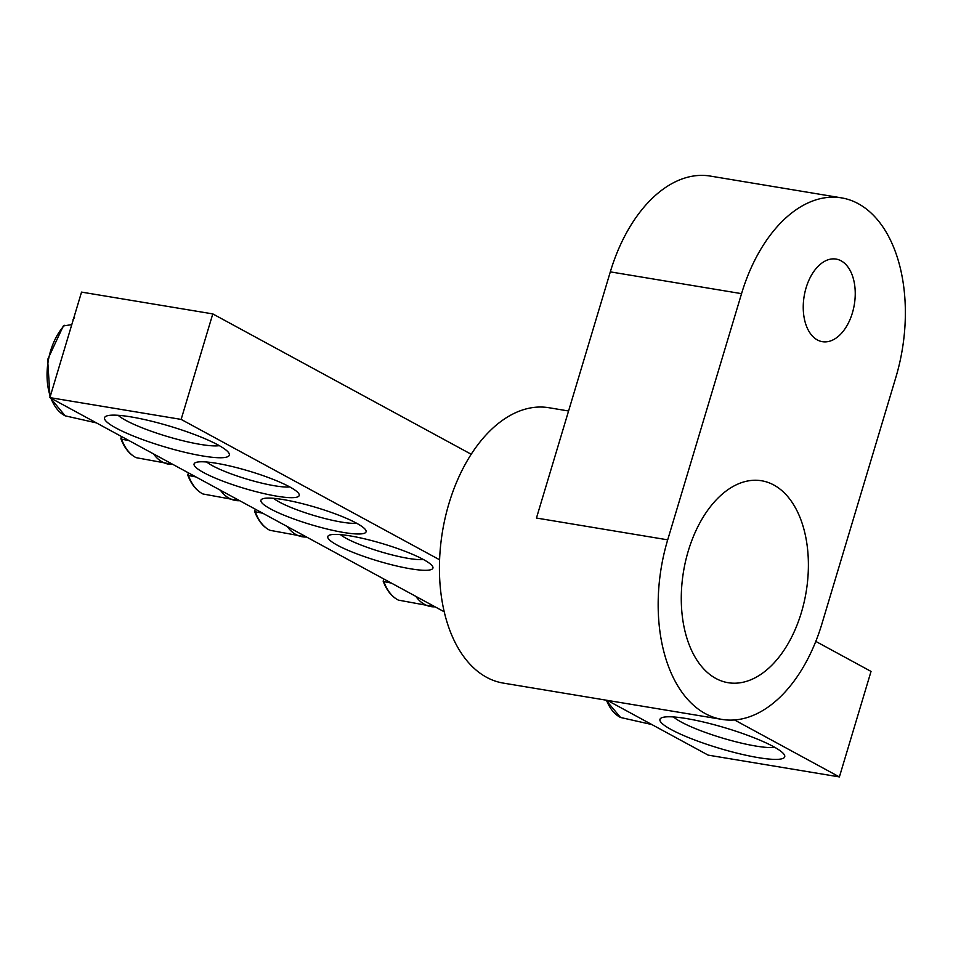 <?xml version="1.0" encoding="UTF-8"?>
<svg xmlns="http://www.w3.org/2000/svg" width="953" height="953" viewBox="0 0 953 953"><rect width="100%" height="100%" fill="white"/><g stroke="black" fill="none" stroke-linecap="round" stroke-linejoin="round"><path stroke-width="1.43" d="M671.996 711.117A54.893 8.97 -163.3 0 0 672.973 711.283A54.893 8.97 -163.3 0 0 673.926 711.438M439.571 559.768L181.141 419.403L49.89 397.615L444.181 611.766M607.335 700.384L708.139 755.121L839.39 776.921L734.513 719.956M216.307 463.253A54.893 8.97 -163.3 0 0 195.222 462.753A54.893 8.97 -163.3 0 0 244.075 488.317A54.893 8.97 -163.3 0 0 298.932 493.868A54.893 8.97 -163.3 0 0 216.307 463.253M350.013 535.872A54.893 8.97 -163.3 0 0 328.928 535.372A54.893 8.97 -163.3 0 0 377.781 560.936A54.893 8.97 -163.3 0 0 432.638 566.487A54.893 8.97 -163.3 0 0 350.013 535.872M130.942 416.89A65.126 10.638 -163.3 0 0 105.926 416.294A65.126 10.638 -163.3 0 0 163.88 446.635A65.126 10.638 -163.3 0 0 228.97 453.211A65.126 10.638 -163.3 0 0 130.942 416.89M686.339 718.538A65.126 10.638 -163.3 0 0 661.322 717.943A65.126 10.638 -163.3 0 0 719.289 748.284A65.126 10.638 -163.3 0 0 784.367 754.859A65.126 10.638 -163.3 0 0 686.339 718.538M283.16 499.563A54.893 8.97 -163.3 0 0 262.075 499.062A54.893 8.97 -163.3 0 0 310.928 524.626A54.893 8.97 -163.3 0 0 365.785 530.178A54.893 8.97 -163.3 0 0 283.16 499.563M49.89 397.615L81.541 292.106L212.793 313.906L471.223 454.259M815.792 641.405L871.042 671.412L839.39 776.921M289.748 486.923A46.518 7.6 16.7 0 1 274.738 485.792A46.518 7.6 16.7 0 1 206.718 462.014M356.601 523.233A46.518 7.6 16.7 0 1 341.591 522.101A46.518 7.6 16.7 0 1 273.571 498.324M423.454 559.542A46.518 7.6 16.7 0 1 408.444 558.41A46.518 7.6 16.7 0 1 340.424 534.633M774.718 747.307A55.822 9.113 16.7 0 1 755.836 746.056A55.822 9.113 16.7 0 1 673.545 716.954M219.321 445.659A55.822 9.113 16.7 0 1 200.44 444.408A55.822 9.113 16.7 0 1 118.148 415.305M212.793 313.906L181.141 419.403M71.785 324.628L63.327 325.95M73.071 320.375A185.954 113.383 56 0 1 73.071 319.505L74.537 317.575M262.802 513.25L255.285 511.761L254.808 510.379A185.954 70.593 163.8 0 1 255.654 509.367M306.58 537.027L269.818 530.285A51.867 31.509 -80.6 0 1 255.285 511.761L254.808 510.379M195.949 476.941L188.432 475.452L187.955 474.07A185.954 70.593 163.8 0 1 188.801 473.057M239.727 500.718L202.965 493.976A51.867 31.509 -80.6 0 1 188.432 475.452L187.955 474.07M129.096 440.631L121.579 439.142L121.102 437.761A185.954 70.593 163.8 0 1 121.948 436.748M153.552 453.914A52.046 31.616 99.4 0 0 172.827 464.385L136.112 457.666A51.867 31.509 -80.6 0 1 121.579 439.142L121.102 437.761M391.373 583.081L383.856 581.592L383.368 580.21A185.954 70.593 163.8 0 1 384.214 579.198M435.152 606.858L398.39 600.116A51.867 31.509 -80.6 0 1 383.856 581.592L383.368 580.21M801.402 612.457A102.352 62.159 99.4 0 0 761.602 480.765A102.352 62.159 99.4 0 0 683.515 571.55A102.352 62.159 99.4 0 0 728.068 682.693A102.352 62.159 99.4 0 0 801.402 612.457M852.387 312.953A41.872 25.433 99.4 0 0 836.103 259.085A41.872 25.433 99.4 0 0 804.153 296.216A41.872 25.433 99.4 0 0 822.391 341.686A41.872 25.433 99.4 0 0 852.387 312.953M667.696 539.839A139.567 84.769 99.4 0 0 721.969 719.408A139.567 84.769 99.4 0 0 821.974 623.631L895.832 377.448A139.567 84.769 -80.6 0 0 841.559 197.879L710.307 176.079A139.567 84.769 99.4 0 0 610.313 271.867L536.456 518.039L667.696 539.839L741.553 293.655A139.567 84.769 -80.6 0 1 841.559 197.879M721.969 719.408L503.232 683.087A139.567 84.769 -80.6 0 1 448.958 503.518A139.567 84.769 -80.6 0 1 548.952 407.729L568.572 410.993M646.456 721.624A52.046 31.616 99.4 0 0 647.099 721.969M651.864 724.554L620.558 717.478A51.867 31.509 -80.6 0 1 606.501 700.241M91.059 419.975A52.046 31.616 99.4 0 0 91.702 420.321M96.467 422.906L65.161 415.83A51.867 31.509 -80.6 0 1 50.95 398.187M50.283 396.329A51.867 31.509 -80.6 0 1 64.506 325.318M287.27 526.532A52.046 31.616 99.4 0 0 306.532 537.004M220.405 490.223A52.046 31.616 99.4 0 0 239.679 500.694M415.83 596.364A52.046 31.616 99.4 0 0 435.092 606.823M741.553 293.655L610.313 271.867M620.558 717.478L605.953 700.145M65.161 415.83L50.283 397.83M50.032 397.151L47.65 359.579L63.315 325.962M269.818 530.285C263.123 526.866 258.049 520.517 254.57 511.261M202.965 493.976C196.27 490.557 191.184 484.207 187.717 474.951M136.112 457.666C129.417 454.247 124.331 447.898 120.864 438.642M398.39 600.116C391.695 596.685 386.608 590.348 383.13 581.092"/></g></svg>

